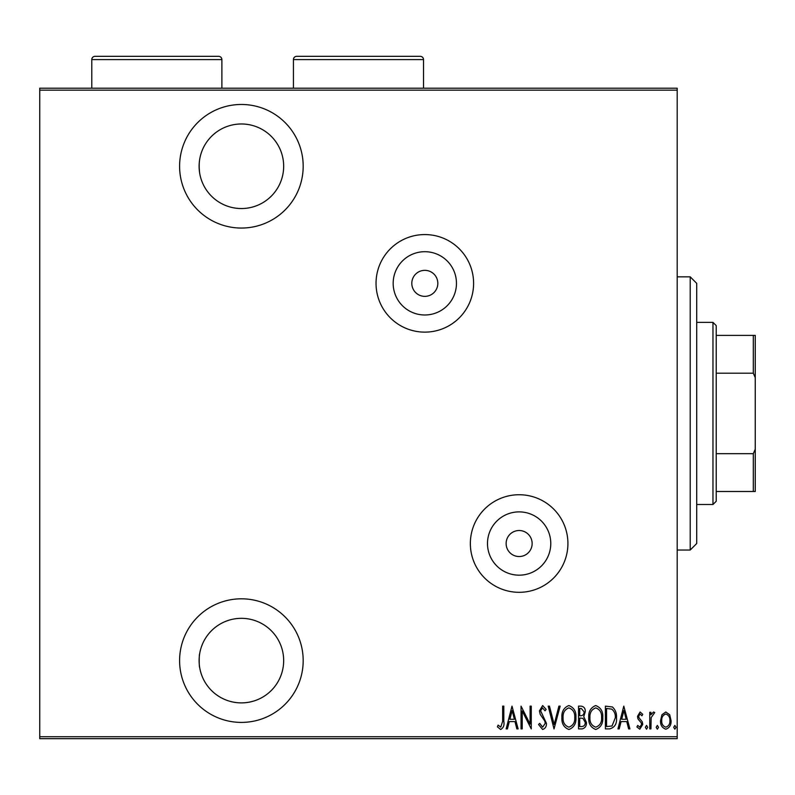 <?xml version="1.0" encoding="UTF-8"?>
<svg xmlns="http://www.w3.org/2000/svg" width="795" height="795" viewBox="0 0 795 795"><rect width="100%" height="100%" fill="white"/><g stroke="black" fill="none" stroke-linecap="round" stroke-linejoin="round"><path stroke-width="1.19" d="M519.135 556.54A13.008 13.008 0 0 0 532.143 543.532A13.008 13.008 0 0 0 519.135 530.513A13.008 13.008 0 0 0 506.127 543.532A13.008 13.008 0 0 0 519.135 556.54M424.818 296.356A13.008 13.008 0 0 0 437.826 283.348A13.008 13.008 0 0 0 424.818 270.34A13.008 13.008 0 0 0 411.81 283.348A13.008 13.008 0 0 0 424.818 296.356M519.135 575.173A31.641 31.641 0 0 0 550.776 543.532A31.641 31.641 0 0 0 519.135 511.881A31.641 31.641 0 0 0 487.494 543.532A31.641 31.641 0 0 0 519.135 575.173M424.818 314.989A31.641 31.641 0 0 0 456.459 283.348A31.641 31.641 0 0 0 424.818 251.697A31.641 31.641 0 0 0 393.177 283.348A31.641 31.641 0 0 0 424.818 314.989M424.818 332.131A48.783 48.783 0 0 0 473.601 283.348A48.783 48.783 0 0 0 424.818 234.565A48.783 48.783 0 0 0 376.035 283.348A48.783 48.783 0 0 0 424.818 332.131M519.135 592.315A48.783 48.783 0 0 0 567.918 543.532A48.783 48.783 0 0 0 519.135 494.738A48.783 48.783 0 0 0 470.352 543.532A48.783 48.783 0 0 0 519.135 592.315M241.392 228.056A61.791 61.791 0 0 0 303.183 166.264A61.791 61.791 0 0 0 241.392 104.473A61.791 61.791 0 0 0 179.6 166.264A61.791 61.791 0 0 0 241.392 228.056M241.392 722.407A61.791 61.791 0 0 0 303.183 660.605A61.791 61.791 0 0 0 241.392 598.814A61.791 61.791 0 0 0 179.6 660.605A61.791 61.791 0 0 0 241.392 722.407M199.634 653.997C199.068 653.54 199.068 667.671 199.634 667.224C199.068 667.681 199.068 653.55 199.634 653.997M199.634 159.646C199.058 163.303 199.048 167.675 199.615 172.763C199.048 167.685 199.058 163.313 199.634 159.646M241.392 618.331A42.284 42.284 0 0 1 283.666 660.605A42.284 42.284 0 0 1 241.392 702.889A42.284 42.284 0 0 1 199.108 660.605A42.284 42.284 0 0 1 241.392 618.331M241.392 123.98A42.284 42.284 0 0 1 283.666 166.264A42.284 42.284 0 0 1 241.392 208.538A42.284 42.284 0 0 1 199.108 166.264A42.284 42.284 0 0 1 241.392 123.98M661.947 714.735L665.812 711.982L669.678 714.715L671.069 720.638C671.308 725 669.559 727.862 665.812 729.194C662.066 727.862 660.317 725.01 660.556 720.638L661.947 714.735M649.763 728.906L649.763 712.27L650.926 712.27L650.926 714.715L653.569 711.982L654.722 712.549L651.165 717.607L650.926 728.906L649.763 728.906M640.114 711.982L642.757 714.347L641.933 715.768L640.074 714.019L638.673 716.265L639.011 717.766L642.281 721.82L642.757 724.394L639.796 729.194L636.914 726.948L637.719 725.408L639.766 727.157L641.585 724.474L641.247 722.894L637.958 718.909L637.501 716.345L640.114 711.982M609.586 728.906L605.393 728.906L605.393 706.139L612.418 706.964C615.459 709.836 616.811 713.453 616.483 717.815C617.039 723.798 614.744 727.505 609.586 728.906M578.541 728.906L578.541 706.139L581.095 706.139C584.067 706.626 585.458 708.504 585.259 711.783L583.749 716.623L586.422 722.446C586.611 725.885 585.19 728.041 582.159 728.906L578.541 728.906M554.026 728.906L548.192 706.139L549.464 706.139L554.175 724.523L558.885 706.139L560.157 706.139L554.026 728.906M522.216 728.906L521.043 728.906L521.043 706.139L530.096 724.086L530.096 706.139L531.259 706.139L531.259 728.906L522.216 710.998L522.216 728.906M502.659 721.284L502.659 706.139L503.821 706.139L503.821 721.512C504.507 725.239 503.454 727.902 500.671 729.492L497.402 726.859L498.117 725.11L500.761 727.157L502.659 721.284M677.191 736.717L677.191 738.664L39.75 738.664L39.75 736.717L677.191 736.717L677.191 90.163L39.75 90.163L39.75 88.205L677.191 88.205L677.191 90.163M39.75 736.717L39.75 90.163M512 706.139L518.121 728.906L516.849 728.906L514.981 721.612L509.297 721.612L507.429 728.906L506.157 728.906L512 706.139M542.617 729.492L538.553 724.513L539.696 723.361L542.647 727.157L545.271 723.301L544.794 721.065L540.183 714.337L539.437 710.869L542.657 705.553L546.145 709.408L545.052 710.809L542.508 707.888L540.6 710.77L546.433 723.331C546.582 726.451 545.31 728.508 542.617 729.492M561.906 717.627C561.509 711.654 563.814 707.639 568.822 705.553C573.96 707.5 576.325 711.485 575.918 717.517C576.305 723.49 573.98 727.475 568.932 729.492C563.874 727.534 561.538 723.579 561.906 717.627M588.757 717.627C588.37 711.654 590.675 707.639 595.674 705.553C600.811 707.5 603.176 711.485 602.769 717.517C603.157 723.49 600.831 727.475 595.783 729.492C590.725 727.534 588.389 723.579 588.757 717.627M623.787 706.139L629.908 728.906L628.636 728.906L626.768 721.612L621.084 721.612L619.216 728.906L617.944 728.906L623.787 706.139M645.381 727.306L646.554 725.408L647.716 727.306L646.554 729.194L645.381 727.306M656.183 727.306L657.346 725.408L658.518 727.306L657.346 729.194L656.183 727.306M673.693 727.306L674.856 725.408L676.028 727.306L674.856 729.194L673.693 727.306M514.385 719.276L512.139 710.531L509.903 719.276L514.385 719.276M574.745 717.507C575.033 712.648 573.076 709.448 568.882 707.888C564.718 709.498 562.781 712.747 563.079 717.617C562.8 722.446 564.738 725.626 568.882 727.157C573.106 725.626 575.053 722.407 574.745 717.507M581.314 708.474L579.714 708.474L579.714 715.768L580.509 715.768C582.924 715.669 584.116 714.357 584.087 711.823L581.314 708.474M580.489 718.104L579.714 718.104L579.714 726.57L581.443 726.57C583.977 726.471 585.249 725.09 585.259 722.446L582.944 718.372L580.489 718.104M601.596 717.507C601.885 712.648 599.927 709.448 595.733 707.888C591.569 709.498 589.632 712.747 589.93 717.617C589.652 722.446 591.589 725.626 595.733 727.157C599.957 725.626 601.904 722.407 601.596 717.507M606.565 708.474L606.565 726.57L612.031 725.994L615.32 717.806C615.598 714.188 614.396 711.296 611.723 709.11L606.565 708.474M626.172 719.276L623.926 710.531L621.69 719.276L626.172 719.276M669.897 720.648C670.066 717.289 668.704 715.083 665.812 714.019C662.911 715.083 661.549 717.289 661.728 720.648C661.549 723.997 662.911 726.163 665.812 727.157C668.714 726.163 670.076 723.997 669.897 720.648M690.209 276.839L696.708 283.348L696.708 543.532L690.209 550.031L690.209 276.839L677.191 276.839M690.209 550.031L677.191 550.031M712.966 322.373L716.225 325.622L716.225 501.248L712.966 504.497L712.966 322.373L696.708 322.373M712.966 504.497L696.708 504.497M716.225 335.381L755.25 335.381L755.25 491.489L753.302 491.489L753.302 453.667L755.25 449.205M755.25 377.665L753.302 373.203L753.302 335.381M716.225 373.203L753.302 373.203M716.225 453.667L753.302 453.667M716.225 491.489L753.302 491.489M221.875 88.205L221.875 59.585A3.25 3.25 0 0 0 218.625 56.336L95.042 56.336A3.25 3.25 0 0 0 91.783 59.585L91.783 88.205M423.516 88.205L423.516 59.585A3.25 3.25 0 0 0 420.267 56.336L296.684 56.336A3.25 3.25 0 0 0 293.425 59.585L293.425 88.205M221.875 59.585L91.783 59.585M423.516 59.585L293.425 59.585"/></g></svg>
